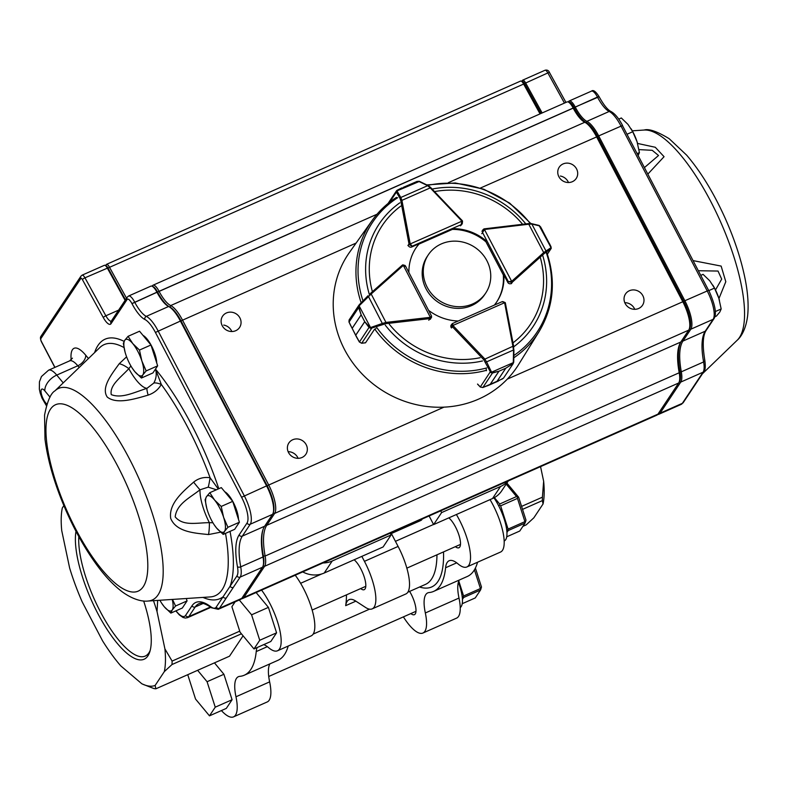 <?xml version="1.0" encoding="UTF-8"?>
<svg xmlns="http://www.w3.org/2000/svg" width="787" height="787" viewBox="0 0 787 787"><rect width="100%" height="100%" fill="white"/><g stroke="black" fill="none" stroke-linecap="round" stroke-linejoin="round"><path stroke-width="1.18" d="M224.748 491.757A17.796 5.686 66.1 0 1 233.719 503.188A17.796 5.686 66.1 0 1 238.461 519.292M142.998 335.38A17.796 5.686 66.1 0 1 151.97 346.811A17.796 5.686 66.1 0 1 156.711 362.915M220.586 532.179L208.535 534.56C194.704 533.114 176.455 532.12 170.73 518.505C168.379 503.71 182.928 491.6 193.622 482.136C198.462 478.26 203.941 476.794 210.09 477.758L218.255 488.953M130.898 365.935L128.842 368.66C120.313 377.839 109.472 385.345 111.262 394.621C121.71 398.753 133.78 392.506 146.962 388.335L153.809 383.053C156.259 378.586 156.839 373.963 155.551 369.201L161.296 384.43C158.394 389.565 154.006 393.126 148.123 395.113C134.528 399.088 116.555 404.597 107.239 397.051C100.903 387.588 111.665 374.219 119.231 363.722L126.599 356.816M637.559 143.441L655.276 147.267L664.061 156.692L647.927 174.016M693.209 260.635L721.138 266.085L725.801 281.716L718.944 298.568M634.755 309.311A10.201 9.474 33.6 0 0 624.78 302.68M625.173 303.516A10.201 9.474 33.6 0 0 633.663 309.261A10.201 9.474 33.6 0 0 642.507 305.258A10.201 9.474 33.6 0 0 639.26 291.721A10.201 9.474 33.6 0 0 625.517 293.964A10.201 9.474 33.6 0 0 625.173 303.516M231.821 331.534A10.201 9.474 33.6 0 0 223.724 325.061M222.239 325.739A10.201 9.474 33.6 0 0 230.729 331.475A10.201 9.474 33.6 0 0 239.573 327.481A10.201 9.474 33.6 0 0 236.326 313.944A10.201 9.474 33.6 0 0 222.583 316.187A10.201 9.474 33.6 0 0 222.239 325.739M298.106 458.329A10.201 9.474 33.6 0 0 288.131 451.689M288.524 452.535A10.201 9.474 33.6 0 0 297.014 458.27A10.201 9.474 33.6 0 0 305.858 454.276A10.201 9.474 33.6 0 0 302.611 440.74A10.201 9.474 33.6 0 0 288.868 442.973A10.201 9.474 33.6 0 0 288.524 452.535M568.47 182.515A10.201 9.474 33.6 0 0 560.374 176.042M558.888 176.731A10.201 9.474 33.6 0 0 567.378 182.466A10.201 9.474 33.6 0 0 576.222 178.462A10.201 9.474 33.6 0 0 572.975 164.926A10.201 9.474 33.6 0 0 559.232 167.169A10.201 9.474 33.6 0 0 558.888 176.731M226.302 597.953L219.475 608.233A24.279 7.762 66.1 0 1 218.255 609.305L240.556 599.428A24.279 7.762 -113.9 0 0 241.776 598.356L262.474 567.23A24.279 7.762 -113.9 0 0 263.074 565.942A24.279 7.762 -113.9 0 0 263.015 556.98A72.847 23.285 66.1 0 1 262.838 530.094A72.847 23.285 66.1 0 1 264.639 526.228L272.538 514.354A24.279 7.762 -113.9 0 0 273.138 513.065A24.279 7.762 -113.9 0 0 266.488 485.717L180.312 320.88A24.279 7.762 -113.9 0 0 168.605 306.487A24.279 7.762 66.1 0 1 156.888 292.095L156.839 292.016A9.71 3.109 -113.9 0 0 152.098 286.232A9.71 3.109 -113.9 0 0 150.907 286.134L128.606 296.01A9.71 3.109 66.1 0 1 134.538 301.883L134.577 301.972A24.279 7.762 -113.9 0 0 146.293 316.364A24.279 7.762 66.1 0 1 158.01 330.756L244.186 495.584A24.279 7.762 66.1 0 1 250.236 524.231L242.337 536.104A72.847 23.285 -113.9 0 0 240.714 566.847A24.279 7.762 66.1 0 1 240.173 577.097L226.302 597.953A2.43 2.253 -146.4 0 1 223.095 596.772L236.966 575.917A21.859 6.985 -113.9 0 0 237.448 566.699A75.277 24.063 66.1 0 1 239.13 534.924L247.029 523.04A21.859 6.985 -113.9 0 0 241.579 497.266L155.413 332.439A21.859 6.985 -113.9 0 0 144.867 319.483A26.709 8.539 66.1 0 1 131.98 303.654L131.931 303.566A7.29 2.331 -113.9 0 0 127.12 299.483L110.987 323.742A12.139 3.886 66.1 0 1 103.323 317.604L82.419 279.631A2.43 0.777 -113.9 0 0 80.894 278.411L40.826 338.646A2.43 0.777 -113.9 0 0 41.347 341.351L54.952 367.372M105.615 265.583L106.294 264.56A4.86 1.554 66.1 0 1 106.54 264.343A4.86 1.554 66.1 0 1 109.363 267.019L126.53 298.214M540.039 113.889L523.444 83.727A4.86 1.554 -113.9 0 0 521.21 81.1A4.86 1.554 -113.9 0 0 520.62 81.051L106.54 264.343M152.117 286.242L152.53 285.632A9.71 3.109 66.1 0 1 153.012 285.209A9.71 3.109 66.1 0 1 158.944 291.082L158.984 291.17A24.279 7.762 -113.9 0 0 170.7 305.563A24.279 7.762 66.1 0 1 182.417 319.945L268.593 484.782A24.279 7.762 66.1 0 1 274.643 513.419L266.744 525.303A72.847 23.285 -113.9 0 0 265.121 556.045A24.279 7.762 66.1 0 1 264.58 566.296L243.881 597.422A24.279 7.762 66.1 0 1 242.662 598.494A24.279 7.762 66.1 0 1 241.501 598.72M242.662 598.494L656.732 415.211A24.279 7.762 -113.9 0 0 657.952 414.139L678.66 383.003A24.279 7.762 -113.9 0 0 679.26 381.715A24.279 7.762 -113.9 0 0 679.201 372.763A72.847 23.285 66.1 0 1 679.024 345.877A72.847 23.285 66.1 0 1 680.824 342.011L688.723 330.137A24.279 7.762 -113.9 0 0 689.323 328.848A24.279 7.762 -113.9 0 0 682.673 301.49L596.497 136.663A24.279 7.762 -113.9 0 0 584.78 122.27A24.279 7.762 66.1 0 1 573.064 107.878L573.025 107.789A9.71 3.109 -113.9 0 0 568.283 102.015A9.71 3.109 -113.9 0 0 567.093 101.916L153.012 285.209M568.283 102.015L569.955 102.772A8.254 2.636 66.1 0 1 573.989 107.681L574.028 107.77A25.745 8.224 -113.9 0 0 586.443 123.028A22.823 7.299 66.1 0 1 597.461 136.554L683.637 301.382A22.823 7.299 66.1 0 1 689.884 327.097L689.323 328.848M679.319 345.031A74.312 23.758 -113.9 0 0 679.771 371.543A22.823 7.299 66.1 0 1 679.82 379.973L679.26 381.715M521.21 81.1L522.883 81.858A3.404 1.082 66.1 0 1 524.447 83.697L540.866 113.525M568.303 102.025L568.706 101.415A9.71 3.109 66.1 0 1 569.198 100.982A9.71 3.109 66.1 0 1 575.13 106.865L575.169 106.943A24.279 7.762 -113.9 0 0 586.886 121.336A24.279 7.762 66.1 0 1 598.602 135.728L684.779 300.555A24.279 7.762 66.1 0 1 690.829 329.202L682.929 341.076A72.847 23.285 -113.9 0 0 681.306 371.828A24.279 7.762 66.1 0 1 680.765 382.079L660.057 413.205A24.279 7.762 66.1 0 1 658.837 414.277A24.279 7.762 66.1 0 1 657.676 414.493M521.791 81.366L522.479 80.333A4.86 1.554 66.1 0 1 522.725 80.126A4.86 1.554 66.1 0 1 525.549 82.792L542.145 112.954M679.083 382.197L679.476 381.606A23.315 7.447 -113.9 0 0 679.998 371.759A73.821 23.6 66.1 0 1 680.863 341.942M689.146 329.32L689.54 328.73A23.315 7.447 -113.9 0 0 683.736 301.234L597.559 136.397A23.315 7.447 -113.9 0 0 586.315 122.585A25.253 8.077 66.1 0 1 574.126 107.622L574.087 107.534A8.746 2.794 -113.9 0 0 568.775 102.231M541.013 113.456L524.536 83.52A3.886 1.24 -113.9 0 0 522.115 81.514M715.501 289.96L721.689 279.119L718.029 271.053L698.492 270.738M644.523 167.503L658.532 155.501L652.226 150.317L638.955 149.609M704.552 359.934A2.43 1.387 169.7 0 1 704.837 360.436C705.624 366.349 705.339 370.018 703.981 371.434L697.154 381.705A2.43 2.253 -146.4 0 1 696.229 382.472L703.066 372.202L680.765 382.079L679.476 381.606M697.154 381.705L690.11 392.29A2.43 2.253 -146.4 0 1 689.196 393.057L696.229 382.472M125.103 300.359L107.258 267.944A4.86 1.554 -113.9 0 0 105.035 265.327A4.86 1.554 -113.9 0 0 104.435 265.278L82.133 275.145A4.86 1.554 66.1 0 1 84.957 277.821L107.927 267.924L125.477 299.808M175.993 610.82A21.859 6.985 -113.9 0 0 185.594 615.404L191.998 605.783A75.277 24.063 66.1 0 1 210.798 606.757A2.43 1.997 -52.9 0 0 211.447 607.771C205.604 603.659 201.413 602.321 198.865 603.747A72.847 23.285 -113.9 0 0 195.206 606.964L188.811 616.585A24.279 7.762 66.1 0 1 187.591 617.657L209.893 607.79A24.279 7.762 -113.9 0 0 210.7 607.22M105.035 265.327L106.147 265.829A3.886 1.24 66.1 0 1 107.927 267.924M152.098 286.232L153.219 286.734A8.746 2.794 66.1 0 1 157.479 291.938L157.528 292.026A25.253 8.077 -113.9 0 0 169.707 306.989A23.315 7.447 66.1 0 1 180.961 320.811L267.127 485.638A23.315 7.447 66.1 0 1 273.512 511.894L273.138 513.065M263.035 529.523A73.821 23.6 -113.9 0 0 263.399 556.173A23.315 7.447 66.1 0 1 263.448 564.771L263.074 565.942M216.415 489.77L208.23 487.153L199.996 489.799C189.126 498.299 176.8 503.975 175.176 516.862C183.076 526.316 196.061 522.775 209.352 522.657L212.913 522.775M233.345 587.377A2.43 2.253 -146.4 0 1 230.129 586.187A141.886 45.351 66.1 0 0 230.04 531.373M148.123 395.113A14.569 1.682 70.6 0 1 146.962 388.335A33.998 10.87 66.1 0 1 128.842 368.66A14.569 5.627 -141 0 0 119.231 363.722M153.809 383.053A14.569 4.348 30.5 0 1 161.296 384.43A137.292 43.885 -113.9 0 1 210.09 477.758A14.569 1.308 -82.1 0 1 208.23 487.153M208.535 534.56A14.569 3.246 92.1 0 0 209.352 522.657A33.998 10.87 66.1 0 1 199.996 489.799A14.569 0.787 -127.7 0 1 193.622 482.136M714.891 316.758L716.445 316.069L719.78 312.085L721.177 308.966L715.393 311.524M708.871 290.59L714.488 288.111L718.797 298.106L721.177 308.966M700.892 275.322L703.076 274.348L709.756 280.802L714.488 288.111M719.456 300.309A19.891 6.355 -113.9 0 0 719.141 299.217A19.891 6.355 -113.9 0 0 718.797 298.106A19.891 6.355 -113.9 0 0 713.101 285.563A19.891 6.355 -113.9 0 0 712.855 285.169L713.101 285.563M142.831 374.907A19.891 6.355 -113.9 0 0 141.847 360.928A19.891 6.355 -113.9 0 0 132.796 343.624L139.476 350.067L141.847 360.928L146.156 370.923L142.831 374.907L141.434 378.026L134.764 371.582A19.891 6.355 -113.9 0 0 142.831 374.907M125.064 352.074L123.343 343.417L124.73 340.289A19.891 6.355 66.1 0 1 132.796 343.624L128.065 336.315L124.73 340.289A19.891 6.355 -113.9 0 0 125.369 353.156A19.891 6.355 -113.9 0 0 125.713 354.268A19.891 6.355 -113.9 0 0 131.409 366.811A19.891 6.355 -113.9 0 0 134.764 371.582L132.167 368.021M141.434 378.026L152.924 372.94L157.646 365.837L150.966 344.981L139.555 331.229L128.065 336.315M150.966 344.981L139.476 350.067M157.646 365.837L146.156 370.923M239.405 522.224L232.716 501.358L221.226 506.444L223.597 517.305L227.915 527.31L239.405 522.224L234.683 529.317L223.193 534.403L216.514 527.959L213.916 524.398M227.915 527.31L224.58 531.284L223.193 534.403M232.716 501.358L221.304 487.606L209.814 492.692L214.546 500.001L221.226 506.444M206.814 508.451L205.092 499.794L206.479 496.666L209.814 492.692M216.514 527.959A19.891 6.355 -113.9 0 0 224.58 531.284A19.891 6.355 -113.9 0 0 223.597 517.305A19.891 6.355 -113.9 0 0 214.546 500.001A19.891 6.355 66.1 0 0 206.479 496.666A19.891 6.355 -113.9 0 0 207.119 509.533A19.891 6.355 -113.9 0 0 207.463 510.645A19.891 6.355 -113.9 0 0 213.169 523.188A19.891 6.355 -113.9 0 0 216.514 527.959M172.491 599.419L175.57 606L187.06 600.914L182.338 608.017L170.848 613.103L164.168 606.649L161.581 603.098M175.57 606L172.235 609.974L170.848 613.103M187.06 600.914L186.293 598.504M159.879 600.255A19.891 6.355 -113.9 0 0 160.823 601.888A19.891 6.355 -113.9 0 0 164.168 606.649A19.891 6.355 -113.9 0 0 172.235 609.974A19.891 6.355 -113.9 0 0 172.225 599.438M637.234 153.554L639.418 152.589L638.031 155.708M627.121 134.213L632.738 131.724L637.047 141.729L639.418 152.589M618.73 119.122L621.327 117.971L627.996 124.425L632.738 131.724M637.696 143.923A19.891 6.355 -113.9 0 0 637.391 142.84A19.891 6.355 -113.9 0 0 637.047 141.729A19.891 6.355 -113.9 0 0 631.351 129.186A19.891 6.355 -113.9 0 0 631.105 128.793M427.144 287.147A34.48 32.021 33.6 0 0 455.84 306.546A34.48 32.021 33.6 0 0 485.727 293.02A34.48 32.021 33.6 0 0 474.748 247.266A34.48 32.021 33.6 0 0 428.305 254.831A34.48 32.021 33.6 0 0 427.144 287.147M428.305 254.831L427.203 256.483A34.48 32.021 33.6 0 0 426.042 288.799A34.48 32.021 33.6 0 0 454.738 308.199A34.48 32.021 33.6 0 0 484.635 294.672L485.727 293.02M477.561 384.056L480.267 386.899A2.43 2.253 33.6 0 0 480.414 387.037L482.893 387.499L489.937 384.745L498.919 371.228L492.524 373.008L490.763 372.576L483.72 359.659L452.328 326.694A2.43 2.253 -146.4 0 1 451.915 326.113L452.495 323.526L502.067 301.706L505.205 302.661A2.43 2.253 -146.4 0 1 505.402 303.182M502.736 301.559L505.136 302.562M486.218 369.211L486.435 370.707A0.974 0.905 33.6 0 1 486.218 370.362M490.763 372.576A0.974 0.59 -44.4 0 0 491.639 372.162L492.662 372.704L498.958 371.218L505.766 368.218L512.455 363.988L505.795 368.208L496.804 381.725L503.542 378.094L513.272 363.466L503.542 378.085M513.763 361.577L513.921 349.792M513.665 362.571L513.665 346.408L512.908 346.29L504.693 303.133A1.456 1.358 33.6 0 0 504.556 302.739L452.958 325.444A1.456 1.358 33.6 0 0 453.204 325.788L484.595 358.754L486.582 361.863L513.449 350.038L512.908 346.29L483.72 359.659M498.919 371.228A0.974 0.905 33.6 0 0 498.958 371.218L489.967 384.735L487.419 385.837M498.456 380.997L496.774 381.734L505.766 368.218A0.974 0.905 33.6 0 0 505.795 368.208M512.455 363.988L513.203 362.669L491.639 372.162L491.344 371.73A0.974 0.561 -25.7 0 1 490.212 371.946L480.316 386.938M452.623 323.526L452.958 325.444L451.915 326.113M480.414 387.037L482.795 387.529M492.662 372.704L482.854 387.538L502.755 378.773M485.461 362.079A0.974 0.561 -25.7 0 0 486.582 361.863L491.344 371.73M513.281 362.079L513.665 346.408L505.431 303.32L513.616 346.349M551.048 246.911L550.762 248.987L544.171 253.601L512.455 282.051A2.43 2.253 -146.4 0 1 511.884 282.415L508.372 281.687L511.639 281.274L484.467 229.548L482.539 232.499L482.874 229.834L483.877 228.958L481.929 231.25M547.358 254.103L550.762 248.987A0.974 0.876 -123.3 0 0 550.821 247.816L550.989 246.715L549.434 243.537M544.171 253.601L543.699 252.597L546.001 250.984L531.855 224.059L528.785 224.216L528.411 223.597L530.94 223.626A0.974 0.797 -76.7 0 1 531.343 223.597L538.761 225.357A0.974 0.797 -76.7 0 1 539.272 225.82L531.855 224.059A0.974 0.797 -76.7 0 0 531.343 223.597L484.487 228.82A2.43 2.253 -146.4 0 0 483.946 228.958M542.479 230.296L539.656 225.977A0.974 0.679 -60.6 0 0 539.095 225.554M551.126 248.535A0.974 0.846 -155.5 0 0 551.008 247.59L539.272 225.82M545.932 252.165A0.974 0.876 -123.3 0 0 546.001 250.984L550.821 247.816M538.761 225.357L540.58 226.863L551.038 246.784L551.156 248.476L547.388 254.181M462.461 221.029A2.43 2.253 -146.4 0 0 462.107 220.557L462.284 223.636L461.212 224.629L461.871 221.206L410.273 243.921L412.142 246.223L409.23 244.59A2.43 2.253 -146.4 0 1 409.004 243.931L407.902 245.583M403.082 187.444L417.149 181.384L419.205 181.394A0.974 0.541 102.3 0 0 418.615 181.374L409.889 184.443M419.933 181.748A0.974 0.689 115.7 0 0 419.678 181.472L428.256 185.604A0.974 0.689 115.7 0 1 428.512 185.88L430.745 187.532L430.243 187.896L427.666 185.673L400.799 197.488A0.974 0.817 149.9 0 0 400.032 198.413L396.382 192.117L397.15 190.208L396.284 191.477A0.974 0.826 178.4 0 1 397.051 190.867L397.15 191.192A0.974 0.817 149.9 0 0 396.382 192.117L389.703 202.151M395.772 197.822L396.707 197.685M397.15 191.192L400.799 197.488L401.921 200.36L400.79 200.774L400.032 198.413M397.405 190.129L401.832 187.886L397.051 190.867L419.087 181.541A0.974 0.689 115.7 0 1 419.678 181.472L417.208 181.413M428.246 185.604A0.974 0.689 115.7 0 0 427.666 185.673L419.087 181.541M396.52 190.769L397.15 190.208M402.846 264.855L405.01 265.455M431.551 316.276L431.443 317.712L430.558 318.41A2.43 2.253 -146.4 0 1 429.899 318.597L428.797 320.24M349.32 319.679L348.975 321.893L352.153 328.336L361.144 314.82L358.606 307.412L359.393 304.599L358.872 307.294L361.154 314.849L364.715 321.686L370.815 328.346L369.044 327.481L364.725 321.716L355.744 335.232L359.413 341.961L361.558 343.211A2.43 2.253 33.6 0 0 361.754 343.201L365.552 342.768L374.425 329.419L375.92 328.563M359.393 304.599L368.021 295.764M349.113 319.945L358.98 305.1L368.041 295.735L382.315 323.437L385.964 322.424L385.945 323.644L370.815 328.346M361.144 314.82A0.974 0.905 33.6 0 0 361.154 314.849L352.163 328.366L350.097 324.421M358.233 339.994L355.724 335.203L364.715 321.686A0.974 0.905 33.6 0 0 364.725 321.716M370.323 293.561L402.177 265.249L370.303 293.581L371.169 293.984L359.61 305.346M402.777 264.865L405.63 266.547L405.462 265.937L431.532 316.04L430.322 317.269L430.558 318.41M358.872 307.294L349.044 322.06M358.842 305.326L370.51 327.49L371.7 328.248L361.695 343.25L365.483 342.817M359.443 342.001L369.211 327.176M371.07 327.382L382.315 323.437L382.944 324.313M513.852 357.78A100.313 93.141 -146.4 0 0 539.075 331.622L518.515 364.686A101.503 94.243 -146.4 0 1 478.722 399.058A101.503 94.243 -146.4 0 1 358.941 370.51A101.503 94.243 -146.4 0 1 349.546 252.302L372.084 220.557A100.313 93.141 -146.4 0 1 396.333 197.507M408.237 245.17A2.43 2.253 33.6 0 0 411.68 247.01L419.225 243.675A48.568 45.095 33.6 0 0 415.979 247.935A48.568 45.095 33.6 0 0 408.896 272.548M486.012 240.733A48.568 45.095 33.6 0 0 453.174 228.643M494.354 305.1A48.568 45.095 33.6 0 0 496.853 301.726A48.568 45.095 33.6 0 0 503.837 274.84L507.802 282.415A2.43 2.253 33.6 0 0 511.58 283.231M451.197 325.12A2.43 2.253 33.6 0 0 451.531 327.982M428.541 310.294A48.568 45.095 33.6 0 0 458.25 320.998M415.733 248.308A48.568 45.095 33.6 0 1 418.723 244.423L419.225 243.675M485.687 241.215L485.51 241.481A48.568 45.095 33.6 0 0 452.682 229.391L452.81 229.204M496.607 302.1A48.568 45.095 33.6 0 0 503.336 275.588L503.837 274.84M243.075 635.798L229.509 656.201L155.865 688.802A109.275 34.933 66.1 0 1 153.839 688.536L142.821 684.218A104.415 33.379 66.1 0 1 141.758 683.716L120.844 665.95A104.415 33.379 66.1 0 1 102.536 640.795L82.163 601.829A104.415 33.379 66.1 0 1 69.63 567.988L61.74 530.645A104.415 33.379 66.1 0 1 62.321 507.94L63.865 505.618M288.199 646.048A131.134 41.918 66.1 0 1 277.919 660.323L244.255 675.226A131.134 41.918 -113.9 0 1 239.74 676.358A38.858 12.415 66.1 0 0 238.402 676.702A38.858 12.415 66.1 0 0 235.972 696.78A38.858 12.415 66.1 0 1 233.542 716.868A38.858 12.415 66.1 0 1 221.403 710.572M244.255 675.226A131.134 41.918 -113.9 0 0 256.228 651.577A38.858 12.415 66.1 0 1 257.162 647.534M263.724 644.632A38.858 12.415 66.1 0 1 268.633 647.681A38.858 12.415 66.1 0 0 277.486 650.79L311.15 635.886A38.858 12.415 66.1 0 0 312.655 611.883A38.858 12.415 66.1 0 0 295.233 575.228M261.569 590.122A38.858 12.415 66.1 0 1 278.992 626.786A38.858 12.415 66.1 0 1 277.486 650.79M157.685 600.402L157.026 611.558L164.916 648.901L172.097 661.09A109.275 34.933 66.1 0 1 172.009 664.533L241.422 633.81M172.097 661.09L239.73 631.154M172.009 664.533L164.335 671.606L155.128 685.457L155.865 688.802M155.128 685.457A104.415 33.379 66.1 0 1 142.821 684.218M164.916 648.901A104.415 33.379 66.1 0 1 164.335 671.606M153.485 600.678A104.415 33.379 66.1 0 1 157.026 611.558M143.657 600.983A75.985 24.289 66.1 0 1 149.776 651.872A75.985 24.289 66.1 0 1 104.671 625.596A75.985 24.289 66.1 0 1 75.995 531.343M235.972 696.78L269.636 681.876A38.858 12.415 66.1 0 1 269.892 663.874M269.636 681.876A38.858 12.415 66.1 0 1 267.206 701.965L233.542 716.868M346.477 594.864A121.414 38.809 66.1 0 1 345.69 605.656A38.858 12.415 66.1 0 1 349.113 599.645A38.858 12.415 66.1 0 1 355.714 601.061L365.571 607.466A38.858 12.415 66.1 0 0 372.172 608.872L405.836 593.978A38.858 12.415 66.1 0 0 398.104 546.434L391.355 533.527M508.313 480.906L501.703 490.832A24.279 22.548 -146.4 0 1 492.534 498.525L433.617 524.595L429.112 515.967M390.204 533.192L391.119 534.934L332.203 561.013A24.279 22.548 -146.4 0 1 322.906 562.971M440.7 510.832L441.615 512.583L500.522 486.504A24.279 22.548 -146.4 0 0 507.989 481.054M391.119 534.934L383.121 546.955L324.214 573.025A24.279 22.548 -146.4 0 1 302.729 571.903M433.617 524.595L441.615 512.583M390.332 533.448L422.294 518.987M421.999 519.43A24.279 7.762 66.1 0 1 420.779 520.502L390.559 533.881M354.14 559.783A16.999 5.43 66.1 0 1 360.83 568.873A16.999 5.43 66.1 0 1 364.214 589.67A16.999 5.43 66.1 0 1 360.672 588.578M361.843 556.37L364.44 561.328A38.858 12.415 66.1 0 1 372.172 608.872M448.816 517.876A16.999 5.43 66.1 0 1 455.516 526.956A16.999 5.43 66.1 0 1 458.9 547.762A16.999 5.43 66.1 0 1 455.358 546.67M409.633 591.401A16.999 5.43 66.1 0 1 411.011 593.86A16.999 5.43 66.1 0 1 414.395 614.667A16.999 5.43 66.1 0 1 410.853 613.575M422.904 633.043L456.568 618.139A38.858 12.415 66.1 0 0 458.998 598.061L425.334 612.965A38.858 12.415 66.1 0 1 422.904 633.043A38.858 12.415 66.1 0 1 403.397 616.88M425.334 612.965A38.858 12.415 66.1 0 1 427.764 592.877A38.858 12.415 66.1 0 1 429.102 592.542A131.134 41.918 66.1 0 0 433.617 591.401L467.281 576.497A131.134 41.918 -113.9 0 0 477.561 562.223M456.391 514.521A38.858 12.415 66.1 0 1 466.858 566.965A38.858 12.415 66.1 0 1 457.995 563.856A38.858 12.415 66.1 0 0 449.131 560.747A38.858 12.415 66.1 0 0 445.59 567.752A131.134 41.918 66.1 0 1 433.617 591.401M490.055 499.617A38.858 12.415 66.1 0 1 500.522 552.061L466.858 566.965M458.998 598.061A38.858 12.415 66.1 0 1 459.254 580.058M540.551 466.632L543.65 481.26L542.41 497.177L521.584 506.395M542.41 497.177A109.275 34.933 66.1 0 1 542.322 500.621L522.538 509.376M543.65 481.26A104.415 33.379 66.1 0 1 543.06 503.965L533.852 517.807L526.178 524.88L522.883 526.346M542.322 500.621L543.06 503.965M150.209 650.337A73.555 23.512 66.1 0 1 145.202 656.102A73.555 23.512 66.1 0 1 100.303 611.588A73.555 23.512 66.1 0 1 78.808 536.557M256.119 592.542L268.416 607.367L276.571 632.827L270.807 641.494L253.975 648.941L240.055 632.158L231.89 606.698L235.126 601.829M276.571 632.827L259.74 640.274L253.975 648.941M268.416 607.367L251.584 614.814L259.74 640.274M239.287 599.989L251.584 614.814M214.458 662.861L223.911 674.272L232.076 699.732L226.312 708.398L209.48 715.845L195.55 699.063L187.739 674.685M232.076 699.732L215.245 707.179L209.48 715.845M223.911 674.272L207.079 681.719L215.245 707.179M197.626 670.317L207.079 681.719M493.951 497.837A29.139 9.316 66.1 0 1 505.667 539.695A29.139 9.316 66.1 0 1 504.211 540.974L504.162 541.003M458.378 582.223A29.139 9.316 66.1 0 1 461.172 606.6A29.139 9.316 66.1 0 1 460.228 607.584M506.72 536.803L519.764 531.028L525.027 523.119L508.195 530.566L506.926 532.465M494.374 497.6L499.676 504.005L516.508 496.558L506.189 484.103M524.919 521.633L517.472 498.387L500.64 505.834L508.087 529.09L524.919 521.633L525.027 523.119M506.887 483.051L518.643 497.217L525.982 520.128L525.431 522.174M518.643 497.217L517.443 497.266L517.472 498.387M516.508 496.558L517.443 497.266M499.676 504.005L499.706 505.126L500.64 505.834M499.706 505.126L498.663 505.815M508.087 529.09L507.684 530.025L506.7 529.818M507.684 530.025L508.195 530.566M462.215 603.708L475.259 597.933L480.523 590.024L463.691 597.471L462.431 599.369M458.791 581.013L463.592 595.995L480.424 588.538L474.423 569.827M475.397 568.027L481.487 587.033L480.523 590.024M480.424 588.538L480.926 589.079M463.592 595.995L463.189 596.93L462.195 596.723M463.189 596.93L463.691 597.471M46.413 405.718L42.055 398.232L40.216 393.166L39.35 389.191L39.439 381.833L41.465 376.52L48.558 370.205A23.069 7.378 66.1 0 1 56.753 375.084L77.795 365.768A9.71 6.099 140.3 0 0 85.734 355.222L88.469 358.518M79.202 367.46L77.795 365.768A23.069 7.378 -113.9 0 0 69.59 360.889L72.453 358.174M71.174 359.885A32.779 10.477 66.1 0 1 85.734 355.222M50.034 397.169L44.849 390.913A8.5 2.715 -113.9 0 0 41.042 391.798A8.5 2.715 -113.9 0 0 45.685 402.865A14.569 9.149 140.3 0 0 46.443 405.61M44.849 390.913A14.569 9.149 -39.7 0 1 56.753 375.084L63.216 382.875M143.264 586.679A101.936 32.582 -113.9 0 0 91.863 426.318A101.936 32.582 -113.9 0 0 55.543 480.916A101.936 32.582 -113.9 0 0 143.264 586.679M147.995 601.042C143.627 601.602 134.666 600.609 122.772 592.227C113.653 585.479 104.622 575.887 95.689 563.443C84.543 547.909 74.558 530.084 65.724 509.956C54.697 484.517 47.791 460.936 44.997 439.225L44.554 415.162C47.259 401.36 50.732 393.264 54.952 390.854A115.709 36.989 66.1 0 1 131.399 462.707A115.709 36.989 66.1 0 1 158.049 594.903A115.709 36.989 66.1 0 1 147.995 601.042L210.227 596.93A137.292 43.885 -113.9 0 0 222.16 589.64A137.292 43.885 -113.9 0 0 225.515 533.379M124.021 347.559A137.292 43.885 -113.9 0 0 99.841 347.549L54.952 390.854M739.416 337.564A115.709 36.989 -113.9 0 0 718.58 217.438A115.709 36.989 -113.9 0 0 644.179 130.032C648.803 128.527 657.135 131.409 669.166 138.679L686.677 155.187C700.883 171.851 713.681 192.815 725.102 218.088C734.064 238.156 740.547 257.536 744.551 276.217C747.758 291.2 748.791 304.333 747.65 315.626C745.86 330.068 740.567 337.377 737.212 340.22A115.709 36.989 -113.9 0 0 739.416 337.564M94.607 352.596A141.886 45.351 66.1 0 1 124.09 341.371M155.383 369.251A19.429 6.207 -113.9 0 0 155.551 369.201A141.886 45.351 66.1 0 1 218.796 488.717M210.798 606.757A21.859 6.985 -113.9 0 0 216.258 607.043L223.095 596.772A141.886 45.351 66.1 0 1 202.967 597.402M107.976 268.013L524.447 83.697M157.518 292.007L573.989 107.681M157.557 292.095L574.028 107.77M169.982 307.127L170.7 305.563L377.032 214.231M448.315 182.673L584.78 122.27L586.443 123.028M180.99 320.87L356.098 243.075M480.444 188.034L597.461 136.554M267.167 485.707L443.986 407.145M507.281 379.127L683.637 301.382M273.197 512.888L274.643 513.419L688.723 330.137M265.553 524.86L266.744 525.303L680.824 342.011M263.36 555.966L265.121 556.045L679.201 372.763L679.771 371.543M263.133 565.764L264.58 566.296L678.66 383.003M242.681 596.989L243.881 597.422L657.952 414.139M152.304 286.32L152.53 285.632M105.911 265.721L106.294 264.56M703.981 371.434A2.43 2.253 -146.4 0 1 703.066 372.202A24.279 7.762 -113.9 0 0 703.608 361.951A72.847 23.285 66.1 0 1 705.231 331.209L713.13 319.325A24.279 7.762 -113.9 0 0 707.08 290.688L620.904 125.851A24.279 7.762 -113.9 0 0 609.187 111.469A24.279 7.762 66.1 0 1 597.471 97.076L574.126 107.622M597.559 136.397L622.556 125.477C618.798 118.306 614.913 113.633 610.909 111.469A2.43 2.154 -64.4 0 0 609.187 111.469L586.886 121.336L586.315 122.585M689.54 328.73L690.829 329.202L713.13 319.325A2.43 2.253 33.6 0 0 714.045 318.558C716.947 314.033 715.176 304.618 708.733 290.314L683.736 301.234M679.998 371.759L681.306 371.828L703.608 361.951A2.43 1.387 169.7 0 0 704.837 360.436C702.358 345.463 702.791 335.469 706.146 330.432A2.43 2.253 33.6 0 1 705.231 331.209L682.929 341.076L681.739 340.633M689.196 393.057L682.359 403.328A2.43 2.253 -146.4 0 0 683.283 402.56L681.139 404.41A24.279 7.762 -113.9 0 0 682.359 403.328L660.057 413.205L658.867 412.762M564.446 103.087L547.85 72.925L524.536 83.52M565.942 102.418L549.542 72.64A2.43 0.6 -28.8 0 0 547.85 72.925A4.86 1.554 -113.9 0 0 545.027 70.25L522.725 80.126M610.909 111.469C607.544 109.777 603.609 104.848 599.123 96.703L574.087 107.534M599.123 96.703L597.431 96.988A9.71 3.109 -113.9 0 0 591.499 91.115L569.198 100.982M522.479 80.333L522.096 81.504M568.706 101.415L568.48 102.103M622.507 125.674L708.684 290.511M591.499 91.115C593.182 89.551 595.71 91.381 599.084 96.614L599.094 96.663M144.867 319.483A2.43 2.154 -64.4 0 1 146.293 316.364L168.605 306.487L169.707 306.989M131.98 303.654L157.528 292.026M131.931 303.566L157.479 291.938M82.419 279.631A2.43 0.6 -28.8 0 1 84.957 277.821L105.852 315.784A9.71 3.109 -113.9 0 0 111.242 321.204M103.323 317.604A2.43 0.6 -28.8 0 1 105.852 315.784L118.601 310.137M81.887 275.361A4.86 1.554 66.1 0 1 82.133 275.145L80.972 276.129A2.43 2.253 -146.4 0 0 80.894 278.411M185.594 615.404A2.43 2.253 -146.4 0 0 188.811 616.585L210.414 607.023M191.998 605.783A2.43 2.253 -146.4 0 0 195.206 606.964L203.095 603.472M216.258 607.043A2.43 2.253 -146.4 0 0 219.475 608.233L241.776 598.356M236.966 575.917A2.43 2.253 -146.4 0 0 240.173 577.097L262.474 567.23M237.448 566.699A2.43 1.387 169.7 0 0 240.714 566.847L263.015 556.98L263.399 556.173M239.13 534.924A2.43 2.253 33.6 0 0 242.337 536.104L264.639 526.228M247.029 523.04A2.43 2.253 33.6 0 0 250.236 524.231L272.538 514.354M241.579 497.266L267.127 485.638M155.413 332.439L180.961 320.811M45.685 402.865L46.866 404.282M127.12 299.483A2.43 2.253 -146.4 0 1 127.199 297.201L128.606 296.01M110.987 323.742A2.43 2.253 -146.4 0 1 111.065 321.47L127.199 297.201M40.826 338.646A2.43 2.253 -146.4 0 1 40.904 336.374L80.972 276.129M453.204 325.788L451.502 327.943M489.937 384.745A0.974 0.905 33.6 0 0 489.967 384.735L496.774 381.734A0.974 0.905 33.6 0 0 496.804 381.725M504.693 303.133L505.451 303.251L505.215 302.592L502.057 301.716M481.733 233.7L482.539 232.499L508.372 281.687L507.841 282.494M511.884 282.415L511.639 281.274A1.456 1.358 33.6 0 0 511.983 281.048L512.455 282.051L511.353 283.704M484.989 239.907L503.562 275.253M484.625 228.81L528.411 223.597M511.983 281.048L543.699 252.597L528.785 224.216L484.871 229.44A1.456 1.358 33.6 0 0 484.467 229.548L483.877 228.958L484.871 229.44M411.601 247.039L412.142 246.223L461.212 224.629L460.415 225.83M418.95 244.078L454.01 228.643M430.715 187.601L462.058 220.517M462.284 223.636L462.54 221.058L461.871 221.206A1.456 1.358 33.6 0 0 461.625 220.862L430.243 187.896L401.921 200.36L410.135 243.517L409.004 243.931L400.79 200.774M410.135 243.517A1.456 1.358 33.6 0 0 410.273 243.921L409.23 244.59M428.256 185.604L462.126 220.488L461.625 220.862M402.206 265.229A2.43 2.253 -146.4 0 1 402.718 264.904L402.177 265.249L403.023 265.672L371.169 293.984L385.964 322.424L429.918 317.377A1.456 1.358 33.6 0 0 430.322 317.269L403.357 265.455A1.456 1.358 33.6 0 0 403.023 265.672M429.918 317.377L429.899 318.597L385.945 323.644M352.153 328.336A0.974 0.905 33.6 0 0 352.163 328.366L355.724 335.203A0.974 0.905 33.6 0 0 355.744 335.232M361.617 343.211L359.374 342.011L356.462 336.905L348.966 321.991L349.103 319.945M482.47 360.967A92.482 85.872 -146.4 0 1 385.276 325.169M369.349 294.456A92.482 85.872 -146.4 0 1 399.806 202.839M432.191 189.057A92.482 85.872 -146.4 0 1 525.785 223.872M542.715 255.48A92.482 85.872 -146.4 0 1 513.734 346.772M546.188 252.411A98.896 91.823 -146.4 0 1 513.891 355.488M427.764 185.368A98.896 91.823 -146.4 0 1 530.231 223.469M363.014 300.88A98.896 91.823 -146.4 0 1 397.681 197.714M486.681 367.952A98.896 91.823 -146.4 0 1 376.688 327.441M486.533 370.284A100.313 93.141 -146.4 0 1 374.789 329.094M361.174 302.769A100.313 93.141 -146.4 0 1 372.084 220.557C378.685 211.29 386.83 203.558 396.5 197.35M372.408 291.711A89.049 82.684 -146.4 0 1 400.799 206.086M434.601 191.575A89.049 82.684 -146.4 0 1 522.598 224.256M540.295 257.467A89.049 82.684 -146.4 0 1 512.986 342.857M480.07 357.721A89.049 82.684 -146.4 0 1 389.329 324.293M267.344 646.658L256.228 651.577M436.952 554.815A121.414 38.809 66.1 0 1 425.482 584.387L407.823 592.198M345.69 605.656L355.862 601.16M324.214 573.025L332.203 561.013M492.534 498.525L500.522 486.504M364.44 561.328L398.104 546.434M443.524 551.903A126.274 40.363 66.1 0 1 419.55 587.013M445.59 567.752L456.706 562.833M48.558 370.205L69.59 360.889M644.179 130.032L632.295 130.819M737.212 340.22L702.407 373.805M681.139 404.41L658.837 414.277M706.146 330.432L714.045 318.558M683.283 402.56L690.11 392.29M549.542 72.64C548.696 70.486 547.191 69.689 545.027 70.25M211.447 607.771L218.255 609.305M175.816 610.899L179.298 614.863L182.987 617.461L185.348 618.061L187.591 617.657M54.834 367.431L41.298 341.538M40.904 336.374C40.196 337.259 40.324 338.981 41.288 341.528M451.856 324.067L450.902 325.493M477.532 384.125L480.385 387.106M485.648 241.265L503.523 275.302M462.284 223.626L461.339 225.062M396.51 190.779L388.089 203.44M418.93 244.108L454.06 228.653M431.522 316.04L430.381 319.296M405.462 265.947L402.767 264.865M539.075 331.622C553.615 307.087 556.202 280.733 546.827 252.568M530.812 223.508L509.701 203.135L483.828 189.224L455.378 182.968L426.81 184.906M313.137 634.106L369.526 609.158M312.154 610.053L365.788 586.315M406.84 568.145L460.474 544.407M300.614 583.295L321.696 573.969M395.428 541.328L433.548 524.457M268.721 676.486L415.969 611.312"/></g></svg>
